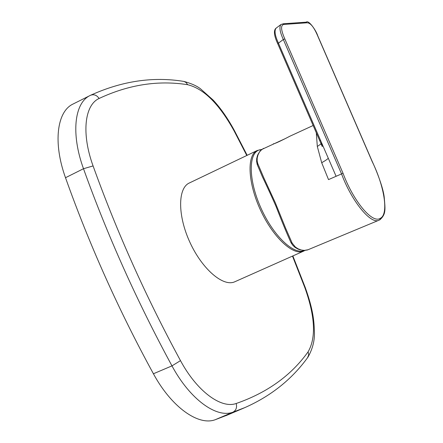 <?xml version="1.0" encoding="UTF-8"?>
<svg xmlns="http://www.w3.org/2000/svg" width="443" height="443" viewBox="0 0 443 443"><rect width="100%" height="100%" fill="white"/><g stroke="black" fill="none" stroke-linecap="round" stroke-linejoin="round"><path stroke-width="0.66" d="M189.283 183.014C177.671 188.17 177.593 215.785 190.014 242.537C202.318 269.322 223.35 287.236 234.868 281.737L303.649 251.126C293.316 256.132 273.015 237.376 260.473 210.026C247.787 182.743 246.679 155.128 257.189 150.515L189.283 183.014M261.697 149.474L259.642 149.828C248.285 152.73 248.296 179.598 260.661 207.396C272.866 235.25 293.565 255.185 304.186 250.516M73.233 103.944L73.051 104.033C56.903 111.486 52.872 142.801 65.509 177.721C89.464 245.018 118.768 310.366 153.416 373.765C171.408 407.089 198.392 426.138 215.259 419.704L227.591 414.964M234.447 130.663L234.148 130.978C219.268 104.061 203.763 88.633 187.627 84.702C158.145 80.067 128.631 84.657 99.094 98.479C96.79 95.14 93.966 94.066 90.621 95.245L90.139 95.483C74.341 102.809 70.808 133.869 83.494 168.717C107.594 235.814 137.086 301.533 171.973 365.874C189.953 399.348 216.483 418.413 232.907 412.195L245.256 407.449M99.094 98.479C84.502 105.085 81.329 133.764 93.08 165.931C117.118 232.647 146.256 297.552 180.495 360.641C196.947 391.302 221.151 409 236.197 403.495C237.182 407.538 236.08 410.44 232.907 412.195L215.259 419.704M236.197 403.495C267.251 392.686 291.217 375.459 308.106 351.803C316.236 337.782 315.134 316.346 304.801 287.501L305.271 287.568M289.888 136.217L285.181 138.653C278.365 142.087 274.411 143.82 273.325 143.848L273.564 143.765M285.181 138.653L261.758 149.468L259.493 151.988L258.02 154.851L257.206 157.985L257.15 160.781L257.737 163.517L263.928 178.047L275.347 202.816L285.652 228.272L292.164 243.118L295.398 247.072L298.128 248.828L301.517 250.057L304.706 250.433L307.558 249.941L379.225 220.093C370.514 225.288 350.834 199.389 341.553 173.911L343.037 173.279C352.977 200.181 371.921 223.903 380.232 218.366L379.85 219.794M276.116 28.147L280.984 24.492C279.046 26.885 279.821 31.885 283.321 39.505L278.425 43.159C274.948 35.54 274.178 30.539 276.116 28.147C276.438 28.07 271.254 29.875 277.683 43.602L278.425 43.159L320.439 140.138L319.813 140.857L322.271 146.594L321.336 142.934M320.439 140.138L328.263 158.206C327.67 159.081 325.478 160.587 321.69 162.725L317.31 146.478L321.097 143.831M291.084 242.814L292.845 245.367L295.021 247.371L298.056 249.132L299.462 249.415M257.737 163.517L257.3 164.752L262.383 176.718C263.978 180.035 274.621 202.7 276.604 207.883C282.091 222.021 286.881 233.594 290.979 242.609L292.164 243.118M258.286 154.219L257.527 155.388L256.674 158.694L256.608 161.573L257.222 164.519M304.114 250.899L304.85 250.494M93.08 165.931L83.494 168.717L65.509 177.721M180.495 360.641L171.973 365.874L153.416 373.765M247.166 155.31L234.469 130.702C227.868 118.475 220.747 108.247 213.105 100.029L200.574 88.866C196.88 85.964 191.37 83.494 184.044 81.451L183.109 81.313M187.627 84.702L186.165 82.597L184.044 81.451C153.272 76.362 122.135 80.964 90.621 95.245L73.051 104.033M308.106 351.803L308.71 354.909L307.497 357.778M304.801 287.501L292.48 256.093M246.79 155.493L234.148 130.978M321.69 162.725L328.518 179.609L341.553 173.911L283.321 39.505L284.832 38.951C280.735 29.62 280.519 24.769 284.185 24.409L283.304 23.756M317.31 146.478L316.308 132.773M336.099 176.292L328.263 158.206M372.358 161.723L372.258 161.756C384.053 185.567 389.137 214.24 380.232 218.366M372.258 161.756L317.614 35.739C313.899 26.99 310.338 22.676 306.933 22.803L284.185 24.409M343.037 173.279L284.832 38.951M306.933 22.803L306.069 22.178M261.741 149.441L257.189 150.515M243.362 408.258L226.124 415.589M292.856 255.927L305.249 287.501C313.489 310.427 314.043 321.823 314.38 331.065C314.895 339.953 312.775 348.613 308.029 357.052C291.904 379.49 270.424 396.524 243.595 408.158M289.788 136.261L313.157 125.496M277.689 43.619L319.774 140.774M306.218 22.172L283.448 23.745M306.207 22.172C308.754 19.514 316.424 31.137 317.725 35.739L372.353 161.723C376.982 171.746 383.112 187.705 384.192 196.913C385.227 209.306 386.246 214.124 379.9 219.772L379.225 220.093M283.459 23.745L280.984 24.492M298.887 249.47L303.649 250.505L308.084 249.741M257.865 154.585L260.24 150.83L263.535 148.35"/></g></svg>
